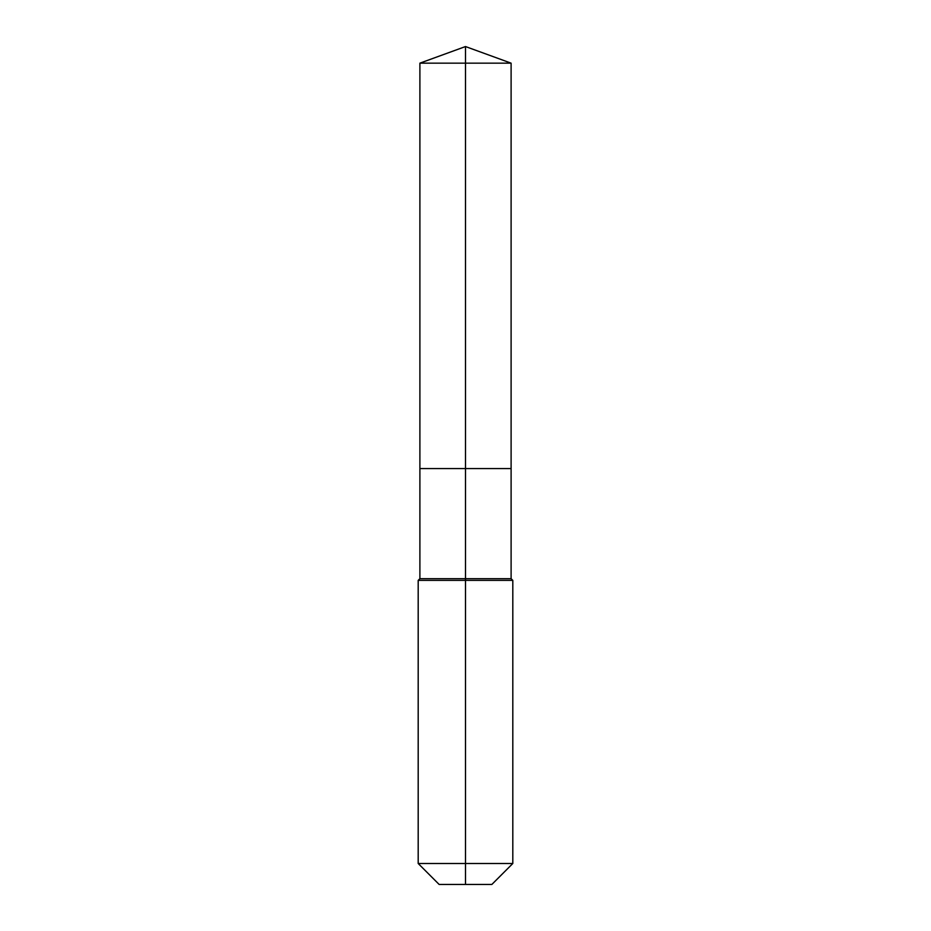 <?xml version="1.0" encoding="UTF-8"?>
<svg xmlns="http://www.w3.org/2000/svg" width="931" height="931" viewBox="0 0 931 931"><rect width="100%" height="100%" fill="white"/><g stroke="black" fill="none" stroke-linecap="round" stroke-linejoin="round"><path stroke-width="0.7" stroke-dasharray="4.66 3.49" d="M511.107 63.157L419.893 63.157M491.859 884.45L465.5 884.45L465.5 468.584L511.107 468.584L419.893 468.584L465.5 468.584L465.5 46.55M511.107 578.686L419.893 578.686M512.806 580.374L418.194 580.374M512.806 863.503L418.194 863.503M465.5 884.45L439.141 884.45"/><path stroke-width="1.4" d="M418.194 863.503L512.806 863.503L491.859 884.45L439.141 884.45L418.194 863.503L418.194 580.374L465.5 580.374L465.5 578.686L419.893 578.686L419.893 468.584L465.5 468.584L465.5 63.157L511.107 63.157L465.5 46.55L465.5 63.157L419.893 63.157L419.893 468.584L511.107 468.584L511.107 63.157M465.5 578.686L511.107 578.686L511.107 468.584L465.5 468.584L465.5 578.686M465.5 884.45L465.5 580.374L512.806 580.374L511.107 578.686M465.5 46.55L419.893 63.157M512.806 863.503L512.806 580.374M419.893 578.686L418.194 580.374"/></g></svg>
